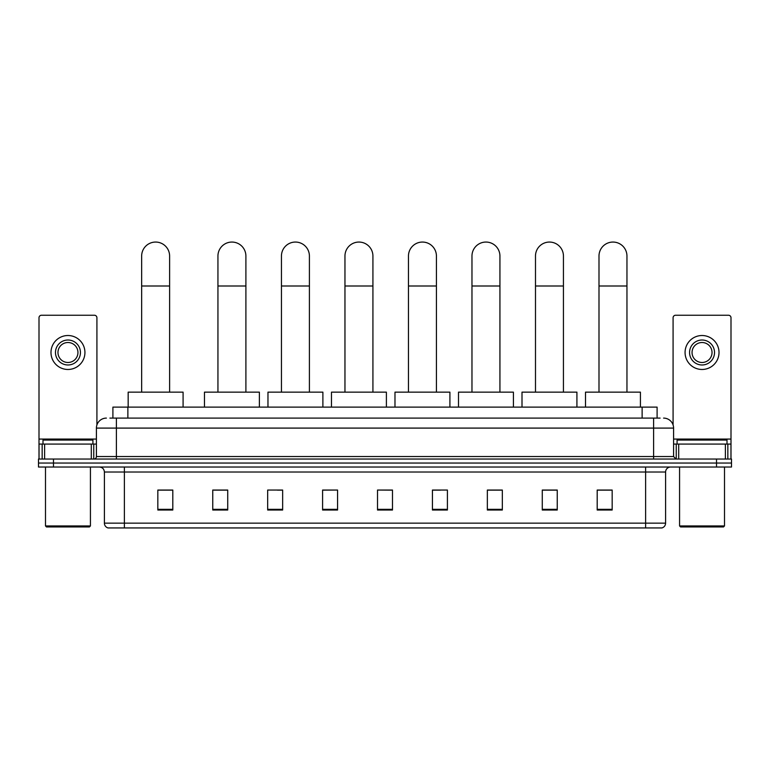 <?xml version="1.0" encoding="UTF-8"?>
<svg xmlns="http://www.w3.org/2000/svg" width="770" height="770" viewBox="0 0 770 770"><rect width="100%" height="100%" fill="white"/><g stroke="black" fill="none" stroke-linecap="round" stroke-linejoin="round"><path stroke-width="1.16" d="M112.901 418.1L112.901 407.118L657.099 407.118L657.099 418.1M110.129 418.1L660.102 418.1M109.898 418.1L116.386 418.1L116.386 428.091L96.414 428.091L96.414 456.543A2.493 2.493 0 0 1 93.921 459.045M106.404 418.1A9.981 9.981 0 0 0 96.414 428.091M663.596 418.1A9.981 9.981 0 0 1 673.586 428.091L673.586 456.543L676.079 459.045M53.477 459.045L38.5 459.045L38.5 463.039L53.477 463.039L38.5 463.039L38.5 467.034L53.477 467.034L53.477 463.039L716.524 463.039L53.477 463.039L53.477 459.045L716.524 459.045L716.524 463.039L731.5 463.039L716.524 463.039L716.524 467.034L53.477 467.034M716.524 467.034L731.5 467.034L731.5 459.045L716.524 459.045M665.598 523.148C665.453 525.544 664.26 527.142 661.998 527.941L645.626 527.941L645.626 523.148L665.598 523.148L665.598 472.02A4.995 4.995 0 0 1 670.583 467.034M645.626 527.941L108.002 527.941A4.995 4.995 0 0 1 104.402 523.148L104.402 472.02C104.114 468.988 102.448 467.332 99.417 467.034M612.169 510.019L612.169 490.047L597.193 490.047L597.193 510.019L612.169 510.019M557.249 510.019L557.249 490.047L542.273 490.047L542.273 510.019L557.249 510.019M502.329 510.019L502.329 490.047L487.352 490.047L487.352 510.019L502.329 510.019M447.409 510.019L447.409 490.047L432.432 490.047L432.432 510.019L447.409 510.019M172.807 510.019L172.807 490.047L157.831 490.047L157.831 510.019L172.807 510.019M227.727 510.019L227.727 490.047L212.751 490.047L212.751 510.019L227.727 510.019M282.648 510.019L282.648 490.047L267.671 490.047L267.671 510.019L282.648 510.019M337.568 510.019L337.568 490.047L322.592 490.047L322.592 510.019L337.568 510.019M392.488 510.019L392.488 490.047L377.512 490.047L377.512 510.019L392.488 510.019M337.568 490.047L322.592 490.153L337.568 490.047M277.46 490.153L282.648 490.153M213.945 490.153L227.727 490.153M432.432 490.153L440.421 490.153M377.512 490.047L392.488 490.153L377.512 490.047M172.807 490.153L157.831 490.153M502.329 490.153L487.352 490.153M557.249 490.153L542.273 490.153M612.169 490.153L597.193 490.153M91.303 459.045L91.303 444.069L44.612 444.069L44.612 459.045M96.914 424.973L96.914 317.75A2.493 2.493 0 0 0 94.421 315.248L41.493 315.248A2.493 2.493 0 0 0 39.001 317.75L39.001 444.069L44.612 444.069M91.303 444.069L96.414 444.069M39.001 459.045L39.001 444.069M67.962 340.013A12.484 12.484 0 0 0 55.479 352.496A12.484 12.484 0 0 0 67.962 364.98A12.484 12.484 0 0 0 80.436 352.496A12.484 12.484 0 0 0 67.962 340.013M67.962 342.515A9.981 9.981 0 0 0 57.971 352.496A9.981 9.981 0 0 0 67.962 362.487A9.981 9.981 0 0 0 77.943 352.496A9.981 9.981 0 0 0 67.962 342.515M67.962 369.475A16.979 16.979 0 0 0 84.931 352.496A16.979 16.979 0 0 0 67.962 335.518A16.979 16.979 0 0 0 50.984 352.496A16.979 16.979 0 0 0 67.962 369.475M89.426 526.95L46.489 526.95L45.488 525.949L90.427 525.949L89.426 526.95M45.488 467.034L45.488 525.949M90.427 467.034L90.427 525.949M92.92 444.069L92.92 440.074L42.995 440.074L42.995 444.069M141.651 392.142L141.651 256.035A13.976 13.976 0 0 1 155.627 242.059A13.976 13.976 0 0 1 169.612 256.035A13.976 13.976 0 0 0 155.627 242.059M169.612 392.142L169.612 256.035M183.087 407.118L183.087 392.142L128.167 392.142L128.167 407.118M217.939 392.142L217.939 256.035A13.976 13.976 0 0 1 231.924 242.059A13.976 13.976 0 0 1 245.899 256.035A13.976 13.976 0 0 0 231.924 242.059M245.899 392.142L245.899 256.035M259.384 407.118L259.384 392.142L204.464 392.142L204.464 407.118M281.445 392.142L281.445 256.035A13.976 13.976 0 0 1 295.43 242.059A13.976 13.976 0 0 1 309.405 256.035A13.976 13.976 0 0 0 295.43 242.059M309.405 392.142L309.405 256.035M322.89 407.118L322.89 392.142L267.97 392.142L267.97 407.118M344.96 392.142L344.96 256.035A13.976 13.976 0 0 1 358.936 242.059A13.976 13.976 0 0 1 372.921 256.035A13.976 13.976 0 0 0 358.936 242.059M372.921 392.142L372.921 256.035M386.396 407.118L386.396 392.142L331.475 392.142L331.475 407.118M408.466 392.142L408.466 256.035A13.976 13.976 0 0 1 422.441 242.059A13.976 13.976 0 0 1 436.426 256.035A13.976 13.976 0 0 0 422.441 242.059M436.426 392.142L436.426 256.035M449.911 407.118L449.911 392.142L394.981 392.142L394.981 407.118M471.972 392.142L471.972 256.035A13.976 13.976 0 0 1 485.957 242.059A13.976 13.976 0 0 1 499.932 256.035A13.976 13.976 0 0 0 485.957 242.059M499.932 392.142L499.932 256.035M513.417 407.118L513.417 392.142L458.497 392.142L458.497 407.118M535.487 392.142L535.487 256.035A13.976 13.976 0 0 1 549.462 242.059A13.976 13.976 0 0 1 563.438 256.035A13.976 13.976 0 0 0 549.462 242.059M563.438 392.142L563.438 256.035M576.923 407.118L576.923 392.142L522.002 392.142L522.002 407.118M598.993 392.142L598.993 256.035A13.976 13.976 0 0 1 612.968 242.059A13.976 13.976 0 0 1 626.953 256.035A13.976 13.976 0 0 0 612.968 242.059M626.953 392.142L626.953 256.035M640.428 407.118L640.428 392.142L585.508 392.142L585.508 407.118M725.388 459.045L725.388 444.069L678.697 444.069L678.697 459.045M725.388 444.069L731 444.069L731 317.75A2.493 2.493 0 0 0 728.507 315.248L675.579 315.248A2.493 2.493 0 0 0 673.086 317.75L673.086 424.973M673.586 444.069L678.697 444.069M731 444.069L731 459.045M702.038 340.013A12.484 12.484 0 0 0 689.564 352.496A12.484 12.484 0 0 0 702.038 364.98A12.484 12.484 0 0 0 714.522 352.496A12.484 12.484 0 0 0 702.038 340.013M702.038 342.515A9.981 9.981 0 0 0 692.057 352.496A9.981 9.981 0 0 0 702.038 362.487A9.981 9.981 0 0 0 712.029 352.496A9.981 9.981 0 0 0 702.038 342.515M702.038 369.475A16.979 16.979 0 0 0 719.016 352.496A16.979 16.979 0 0 0 702.038 335.518A16.979 16.979 0 0 0 685.069 352.496A16.979 16.979 0 0 0 702.038 369.475M723.511 526.95L680.574 526.95L679.573 525.949L724.512 525.949L723.511 526.95M679.573 467.034L679.573 525.949M724.512 467.034L724.512 525.949M727.005 444.069L727.005 440.074L677.08 440.074L677.08 444.069M127.878 418.1L127.878 407.118M642.122 418.1L642.122 407.118M116.386 459.045L116.386 456.543L673.586 456.543M96.414 456.543L116.386 456.543L116.386 428.091L653.615 428.091L653.615 459.045M673.586 428.091L653.615 428.091L653.615 418.1M645.626 467.034L645.626 472.02L104.402 472.02M665.598 472.02L645.626 472.02L645.626 523.148L124.374 523.148L124.374 527.941M104.402 523.148L124.374 523.148L124.374 467.034M392.488 509.326L377.512 509.326M337.568 509.326L322.592 509.326M282.648 509.326L267.671 509.326M227.727 509.326L212.751 509.326M172.807 509.326L157.831 509.326M447.409 509.326L432.432 509.326M502.329 509.326L487.352 509.326M557.249 509.326L542.273 509.326M612.169 509.326L597.193 509.326M96.414 439.073L39.001 439.073M93.757 444.069L93.757 459.045M39.039 444.069L39.039 459.045M42.157 459.045L42.157 444.069M141.651 285.997L169.612 285.997M217.939 285.997L245.899 285.997M281.445 285.997L309.405 285.997M344.96 285.997L372.921 285.997M408.466 285.997L436.426 285.997M471.972 285.997L499.932 285.997M535.487 285.997L563.438 285.997M598.993 285.997L626.953 285.997M731 439.073L673.586 439.073M730.961 459.045L730.961 444.069M727.843 444.069L727.843 459.045M676.243 459.045L676.243 444.069"/></g></svg>
